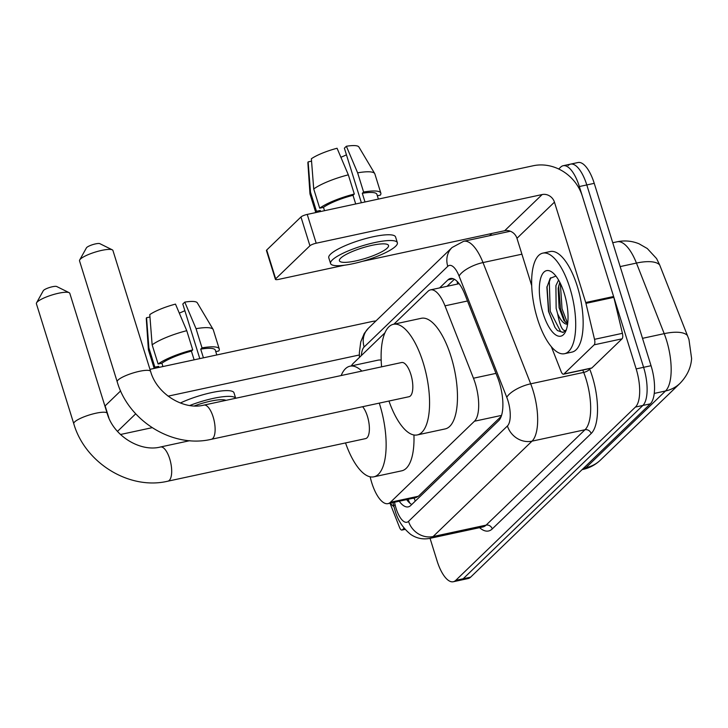 <?xml version="1.0" encoding="UTF-8"?>
<svg xmlns="http://www.w3.org/2000/svg" width="728" height="728" viewBox="0 0 728 728"><rect width="100%" height="100%" fill="white"/><g stroke="black" fill="none" stroke-linecap="round" stroke-linejoin="round"><path stroke-width="1.09" d="M370.152 476.822L370.361 477.677A30.867 11.766 -102.2 0 0 371.771 482.819A30.867 11.766 -102.2 0 0 387.96 503.64A30.867 11.766 -102.2 0 0 390.436 502.265L474.447 421.23A30.867 11.766 -102.2 0 0 473.464 378.223L444.99 305.833A30.867 11.766 -102.2 0 0 430.503 289.871A30.867 11.766 -102.2 0 0 428.037 291.245L393.866 324.206M387.96 503.64L415.879 497.634L418.391 496.241L501.219 416.352M384.966 332.787L353.135 363.49A30.867 11.766 -102.2 0 0 351.406 365.884M583.61 468.195L586.013 467.676A36.009 32.396 46 0 0 600.545 459.996C595.504 464.819 589.553 467.995 582.719 469.515A41.15 15.679 -102.2 0 0 586.013 467.676L665.51 390.991A36.009 32.396 -134 0 0 680.043 383.319C687.15 375.885 690.999 367.631 691.6 358.531L688.961 339.476L659.668 264.928L656.583 258.577L647.283 248.521L639.011 243.78C631.94 240.895 624.642 240.231 617.126 241.787L612.739 242.733M558.713 169.005L560.697 167.103A30.867 11.766 77.8 0 1 563.163 165.72A30.867 11.766 77.8 0 1 579.361 186.541L636.163 368.914L643.597 367.312A30.867 11.766 77.8 0 1 642.87 405.451L463.19 578.76A30.867 11.766 77.8 0 1 460.715 580.143A30.867 11.766 77.8 0 0 463.19 578.76L642.87 405.451A30.867 11.766 77.8 0 0 643.597 367.312L586.795 184.939L643.597 367.312L651.041 365.711A30.867 11.766 77.8 0 1 650.313 403.849L470.625 577.158A30.867 11.766 77.8 0 1 468.159 578.542L453.28 581.745A30.867 11.766 77.8 0 1 437.082 560.924L430.048 538.329M568.131 165.493A30.867 11.766 77.8 0 1 570.606 164.119A30.867 11.766 77.8 0 1 586.795 184.939A30.867 11.766 77.8 0 0 570.606 164.119L578.041 162.517A30.867 11.766 77.8 0 1 594.239 183.338L651.041 365.711M399.226 501.219A30.867 11.766 -102.2 0 0 408.272 506.87A30.867 11.766 -102.2 0 0 410.738 505.487L498.644 420.711A30.867 11.766 -102.2 0 0 497.661 377.705L464.919 294.458A30.867 11.766 -102.2 0 0 450.432 278.496A30.867 11.766 -102.2 0 0 447.957 279.87L439.621 287.906M411.757 504.513A30.867 11.766 77.8 0 1 406.661 499.617M636.163 368.914A30.867 11.766 77.8 0 1 635.435 407.061L455.746 580.362A30.867 11.766 77.8 0 1 453.28 581.745M489.562 235.708L491.891 233.461M447.065 286.304L454.381 279.252M393.975 506.724A51.442 19.601 77.8 0 1 390.244 503.148M404.049 528.2L402.356 529.829L404.95 529.274M375.939 320.948A41.15 37.028 46 0 0 371.608 321.612L149.959 369.342M104.923 406.106A5.142 1.092 -17.3 0 1 105.123 405.869L108.872 417.908M120.639 390.909L105.123 405.869M135.717 413.804L117.472 431.404M120.475 434.498L152.134 427.682M168.086 396.159L359.359 354.973M390.017 503.203L399.536 527.4A5.142 1.956 -102.2 0 0 401.947 530.057A5.142 1.956 -102.2 0 0 402.356 529.829M179.297 313.104A20.575 4.377 162.7 0 0 184.857 310.665M216.808 354.946L215.324 350.186A29.839 6.343 162.7 0 0 200.719 349.149L202.029 347.884L196.05 328.692L184.785 302.111L182.792 304.022L199.8 358.613M203.421 357.83L200.719 349.149M186.75 330.694A33.952 7.225 162.7 0 0 152.143 344.835L149.777 314.614A26.754 5.688 162.7 0 1 175.484 304.113L186.75 330.694L192.729 349.886L191.418 351.151L194.121 359.832M191.418 351.151A29.839 6.343 162.7 0 0 161.889 363.217L158.122 364.027L152.143 344.835M162.926 366.548L161.889 363.217M235.681 398.262L233.988 392.801A34.98 7.444 162.7 0 0 214.469 392.019A34.98 7.444 162.7 0 0 180.344 403.012M235.654 398.271A34.98 7.444 162.7 0 0 189.79 405.487M184.785 302.111A26.754 5.688 162.7 0 1 197.306 302.839L213.122 329.42A33.952 7.225 162.7 0 1 213.268 329.766L219.246 348.958A33.952 7.225 162.7 0 1 218.782 350.969L215.77 351.615M219.246 348.958A33.952 7.225 162.7 0 0 202.029 347.884M192.729 349.886A33.952 7.225 162.7 0 0 158.122 364.027M213.122 329.42A33.952 7.225 162.7 0 0 196.05 328.692M149.959 316.999L146.546 317.726L148.903 347.948L154.882 367.149L158.659 366.33L158.986 367.394M158.659 366.33A29.839 6.343 162.7 0 0 158.285 367.549M154.882 367.149A33.952 7.225 162.7 0 0 154.372 368.395M148.903 347.948A33.952 7.225 162.7 0 0 148.376 349.595A33.952 7.225 162.7 0 0 148.439 349.959L154.19 368.432M146.546 317.726A26.754 5.688 162.7 0 0 146.292 318.728L148.376 349.595M225.971 400.355A25.726 5.469 162.7 0 0 194.412 405.915M569.833 287.833A51.442 19.601 77.8 0 1 564.509 353.708A51.442 19.601 77.8 0 1 537.519 319.001A51.442 19.601 77.8 0 1 542.851 253.126A51.442 19.601 77.8 0 1 569.833 287.833M542.851 253.126L550.286 251.524A51.442 19.601 77.8 0 1 577.277 286.231A51.442 19.601 77.8 0 1 571.944 352.106L564.509 353.708M543.143 313.577A33.543 12.786 77.8 0 1 540.285 279.816A33.543 12.786 77.8 0 1 552.397 272.436A33.543 12.786 77.8 0 1 564.218 293.257A33.543 12.786 77.8 0 1 565.265 332.177A33.543 12.786 77.8 0 1 543.143 313.577M555.919 276.067L550.159 278.351L546.892 287.378L548.503 311.384L554.927 327.345L557.448 330.558L562.971 332.432L566.111 330.275M559.796 282.273L558.167 288.324L559.095 307.726L563.945 320.502L567.622 323.878M558.576 280.043L555.91 285.622L556.137 308.354L557.63 313.732A23.251 8.863 77.8 0 0 567.576 324.197M566.384 329.911C563.072 332.487 560.16 327.09 557.63 313.732M558.622 285.94L560.56 309.072L565.292 322.258M547.037 286.468L548.748 311.611L555 327.454M560.351 283.383L562.034 308.754L567.658 323.569M550.668 277.768L549.331 281.772L550.222 311.293L560.651 331.622L563.326 332.341M36.564 302.83L43.298 290.7A7.198 1.529 -17.3 0 1 43.598 290.336A7.198 1.529 -17.3 0 1 50.278 287.278A7.198 1.529 -17.3 0 1 56.72 286.523L69.16 292.683A17.49 3.722 162.7 0 0 53.508 294.522A17.49 3.722 162.7 0 0 37.292 301.938A17.49 3.722 162.7 0 0 36.564 302.83A17.49 3.722 162.7 0 0 36.4 303.731L73.774 423.714A17.49 3.722 -17.3 0 1 74.656 421.912A17.49 3.722 -17.3 0 1 92.711 413.995A17.49 3.722 -17.3 0 1 107.171 413.304L69.797 293.329A17.49 3.722 162.7 0 0 69.16 292.683M189.808 440.677L160.515 446.983A17.49 6.661 -102.2 0 1 169.697 458.786A17.49 6.661 -102.2 0 1 169.278 480.398A17.49 6.661 -102.2 0 1 167.886 481.181L365.583 438.611A17.49 6.661 -102.2 0 0 367.394 416.216A17.49 6.661 -102.2 0 0 362.626 406.706M379.279 403.121A56.584 21.567 77.8 0 1 379.67 404.368A56.584 21.567 77.8 0 1 373.81 476.831A56.584 21.567 77.8 0 1 345.527 442.924M413.941 434.989A56.584 21.567 77.8 0 1 401.71 470.825L373.81 476.831M341.168 375.548A56.584 21.567 77.8 0 1 349.986 366.193A56.584 21.567 77.8 0 1 361.861 371.089M349.986 366.193L377.887 360.187A56.584 21.567 77.8 0 1 381.181 360.132M79.698 259.978L86.432 247.848A7.198 1.529 -17.3 0 1 86.732 247.484A7.198 1.529 -17.3 0 1 93.412 244.426A7.198 1.529 -17.3 0 1 99.854 243.671L112.294 249.831A17.49 3.722 162.7 0 0 96.642 251.67A17.49 3.722 162.7 0 0 80.426 259.077A17.49 3.722 162.7 0 0 79.698 259.978A17.49 3.722 162.7 0 0 79.534 260.879L117.208 381.818A17.49 3.722 -17.3 0 1 118.091 380.016A17.49 3.722 -17.3 0 1 136.145 372.099A17.49 3.722 -17.3 0 1 150.605 371.416L112.931 250.478A17.49 3.722 162.7 0 0 112.294 249.831M203.949 405.096A17.49 6.661 -102.2 0 1 213.131 416.889A17.49 6.661 -102.2 0 1 212.713 438.511A17.49 6.661 -102.2 0 1 211.32 439.293L409.018 396.714A17.49 6.661 -102.2 0 0 410.829 374.319A17.49 6.661 -102.2 0 0 401.647 362.517L203.949 405.096C184.048 410.41 156.875 394.248 150.605 371.416M381.599 366.839A56.584 21.567 77.8 0 1 393.42 324.297A56.584 21.567 77.8 0 1 423.105 362.471A56.584 21.567 77.8 0 1 417.244 434.935A56.584 21.567 77.8 0 1 388.961 401.037M393.42 324.297L421.321 318.291A56.584 21.567 77.8 0 1 451.005 356.465A56.584 21.567 77.8 0 1 445.145 428.929L417.244 434.935M594.166 344.826A5.142 1.956 -102.2 0 0 594.521 339.33L585.949 303.367A5.142 1.956 -102.2 0 0 585.712 302.511L613.604 296.505A5.142 1.956 77.8 0 1 613.841 297.361L622.413 333.324A5.142 1.956 77.8 0 1 622.058 338.82L594.166 344.826L563.945 373.974L591.846 367.968A5.142 1.956 77.8 0 1 591.427 368.195L563.536 374.201A5.142 1.956 -102.2 0 0 563.945 373.974M622.058 338.82L591.846 367.968M613.604 296.505L582.345 196.141A41.15 37.028 46 0 0 533.196 165.757L307.225 214.414L316.198 243.216L542.16 194.549A10.292 9.255 -134 0 1 554.454 202.147L585.712 302.511M275.411 279.343L266.439 250.55A5.142 1.092 -17.3 0 1 266.703 250.023L275.675 278.815A5.142 1.092 162.7 0 0 275.411 279.343A5.142 1.092 162.7 0 0 278.706 279.37L344.508 265.201M316.198 243.216A5.142 1.092 162.7 0 0 309.928 245.773L300.964 216.98L266.703 250.023M300.964 216.98A5.142 1.092 -17.3 0 1 307.225 214.414M309.928 245.773L275.675 278.815M362.344 261.361L504.677 230.712A10.292 9.255 -134 0 1 516.962 238.302L531.722 285.704M551.369 346.756L561.124 371.544A5.142 1.956 -102.2 0 0 563.536 374.201M340.722 258.121A25.726 5.469 162.7 0 0 339.412 260.761A25.726 5.469 162.7 0 0 360.679 259.75A25.726 5.469 162.7 0 0 387.214 248.111A25.726 5.469 162.7 0 0 388.524 245.463A25.726 5.469 162.7 0 0 367.258 246.474A25.726 5.469 162.7 0 0 340.722 258.121M340.886 157.257A20.575 4.377 162.7 0 0 346.446 154.809M378.387 199.09L376.904 194.331A29.839 6.343 162.7 0 0 362.298 193.293L363.609 192.037L357.63 172.836L346.364 146.255L344.38 148.175L361.379 202.757M365.001 201.975L362.298 193.293M348.33 174.838A33.952 7.225 162.7 0 0 313.723 188.98L311.366 158.759A26.754 5.688 162.7 0 1 337.073 148.257L348.33 174.838L354.309 194.039L353.007 195.295L355.71 203.977M353.007 195.295A29.839 6.343 162.7 0 0 323.478 207.362L319.701 208.172L313.723 188.98M324.515 210.692L323.478 207.362M397.361 242.715L395.568 236.955A34.98 7.444 162.7 0 0 366.648 238.32A34.98 7.444 162.7 0 0 330.558 254.163A34.98 7.444 162.7 0 0 328.774 257.757L330.567 263.518A34.98 7.444 162.7 0 0 359.486 262.144A34.98 7.444 162.7 0 0 395.586 246.301A34.98 7.444 162.7 0 0 397.361 242.715A34.98 7.444 162.7 0 0 368.441 244.08A34.98 7.444 162.7 0 0 332.35 259.923A34.98 7.444 162.7 0 0 330.567 263.518M346.364 146.255A26.754 5.688 162.7 0 1 358.895 146.992L374.711 173.573A33.952 7.225 162.7 0 1 374.856 173.91L380.835 193.102A33.952 7.225 162.7 0 1 380.371 195.113L377.35 195.759M380.835 193.102A33.952 7.225 162.7 0 0 363.609 192.037M354.309 194.039A33.952 7.225 162.7 0 0 319.701 208.172M374.711 173.573A33.952 7.225 162.7 0 0 357.63 172.836M311.548 161.143L308.135 161.88L310.492 192.092L316.471 211.293L320.238 210.483L320.575 211.548M320.238 210.483A29.839 6.343 162.7 0 0 319.874 211.693M316.471 211.293A33.952 7.225 162.7 0 0 315.952 212.54M310.492 192.092A33.952 7.225 162.7 0 0 309.955 193.739A33.952 7.225 162.7 0 0 310.028 194.103L315.779 212.576M308.135 161.88A26.754 5.688 162.7 0 0 307.88 162.881L309.955 193.739M414.123 498.007A30.867 27.773 46 0 0 415.288 501.101M412.649 498.325A10.292 3.922 -102.2 0 0 413.813 498.07M457.12 281.372A30.867 27.773 46 0 0 457.675 284.02M418.391 496.241L390.436 502.265M467.485 300.992L444.99 305.833M495.959 373.382L473.464 378.223M501.537 415.397L474.447 421.23M654.235 393.42L665.51 390.991A41.15 15.679 -102.2 0 0 666.475 340.131A41.15 15.679 -102.2 0 0 664.209 333.651L636.445 263.072A41.15 15.679 -102.2 0 0 617.126 241.787M659.668 264.928A36.009 13.168 158.5 0 0 636.445 263.072L620.165 266.584M687.487 335.572A36.009 13.168 158.5 0 0 664.209 333.651L642.505 338.329M650.313 403.849L635.435 407.061M470.625 577.158L455.746 580.362M594.239 183.338L579.361 186.541M394.503 502.229L395.149 504.959A20.575 7.844 -102.2 0 0 396.087 508.39A20.575 7.844 -102.2 0 0 408.535 521.348L507.425 425.971A20.575 7.844 -102.2 0 0 507.907 400.536A20.575 7.844 -102.2 0 0 506.77 397.297L459.077 276.049A20.575 7.844 -102.2 0 0 447.775 266.321L364.155 346.974A20.575 7.844 -102.2 0 0 361.388 355.528M510.374 231.231L463.681 241.277A41.15 15.679 77.8 0 1 483.001 262.562L530.694 383.82A41.15 15.679 77.8 0 1 532.969 390.299A41.15 15.679 77.8 0 1 532.004 441.159L433.115 536.536A41.15 15.679 77.8 0 1 429.82 538.374L482.819 526.963A41.15 15.679 -102.2 0 0 486.113 525.125L585.003 429.748A41.15 15.679 -102.2 0 0 585.976 378.879A41.15 15.679 -102.2 0 0 583.701 372.408L582.782 370.061M589.516 368.614L589.68 369.032A46.301 17.645 77.8 0 1 591.154 433.542L492.255 528.919A5.142 4.632 46 0 0 486.113 525.125L433.115 536.536A20.575 18.519 -134 0 1 408.535 521.348M589.68 369.032A5.142 1.884 -21.5 0 1 583.701 372.408L530.694 383.82A20.575 7.526 158.5 0 0 506.77 397.297M492.255 528.919A46.301 17.645 77.8 0 1 479.57 527.663M507.425 425.971A20.575 18.519 -134 0 0 532.004 441.159L585.003 429.748A5.142 4.632 46 0 1 591.154 433.542M459.077 276.049A20.575 7.526 158.5 0 1 483.001 262.562L521.912 254.19M447.775 266.321A20.575 18.519 -134 0 1 452.079 247.502L368.468 328.155L364.255 333.442L360.742 341.923L359.35 352.807L359.459 357.393M364.155 346.974A20.575 18.519 -134 0 1 368.468 328.155M395.149 504.959A20.575 1.092 166.6 0 0 393.73 505.723L392.974 502.557M409.273 502.639A12.349 0.655 166.6 0 0 409.309 502.639L409.081 501.674M453.244 278.733L447.957 279.87M542.16 194.549L504.677 230.712M554.454 202.147L516.962 238.302M613.841 297.361L585.949 303.367M594.521 339.33L622.413 333.324M408.017 499.317L409.8 503.121M458.431 283.856L430.503 289.871M680.043 383.319L600.545 459.996M582.719 469.515L582.1 469.642M393.73 505.723L395.04 510.501C397.615 520.02 402.83 527.982 410.674 534.398C416.525 538.374 422.904 539.694 429.82 538.374M563.163 165.72L570.606 164.119M463.681 241.277L452.079 247.502M401.947 530.057L405.05 529.393M546.892 287.378L546.965 286.896M167.886 481.181C129.42 490.399 85.049 462.99 73.774 423.714M160.515 446.983C140.613 452.297 113.441 436.136 107.171 413.304M211.32 439.293C172.855 448.503 128.483 421.093 117.208 381.818"/></g></svg>
